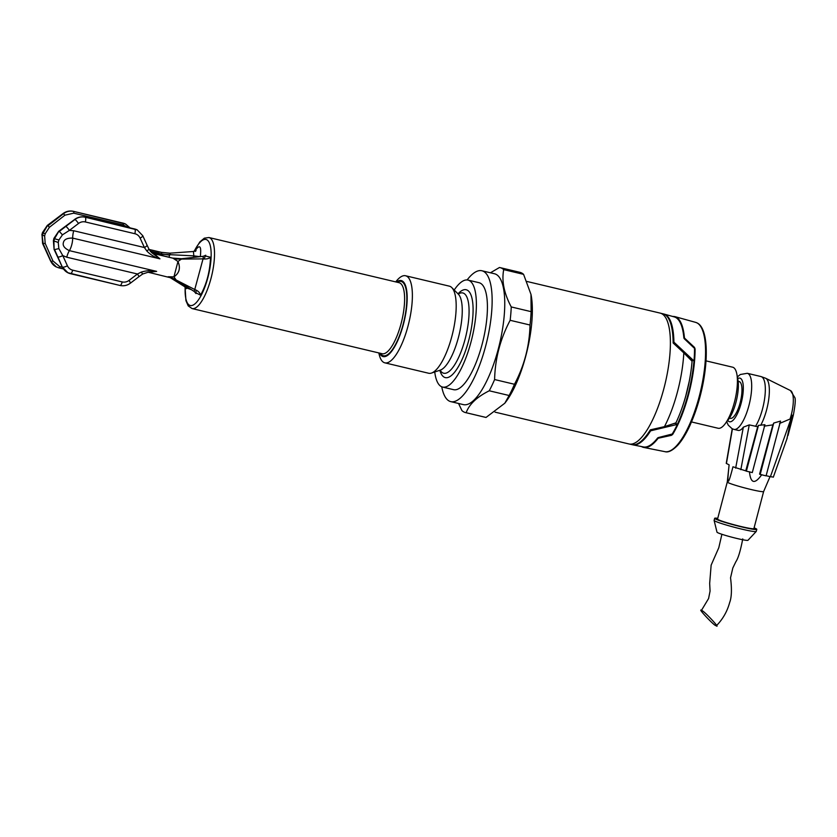 <?xml version="1.0" encoding="UTF-8"?>
<svg xmlns="http://www.w3.org/2000/svg" width="837" height="837" viewBox="0 0 837 837"><rect width="100%" height="100%" fill="white"/><g stroke="black" fill="none" stroke-linecap="round" stroke-linejoin="round"><path stroke-width="1.26" d="M396.361 282.048A39.077 12.293 103.4 0 1 402.074 280.876A39.077 12.293 103.4 0 1 403.434 324.233A39.077 12.293 103.4 0 1 382.289 356.28A39.077 12.293 103.4 0 1 379.485 353.088M395.734 281.891L395.817 281.776A44.748 14.072 103.4 0 1 405.558 275.76A44.748 14.072 103.4 0 1 406.541 276.116A44.748 14.072 103.4 0 1 408.508 324.16A44.748 14.072 103.4 0 1 384.863 362.839A44.748 14.072 103.4 0 1 383.88 362.484A44.748 14.072 103.4 0 1 378.879 353.088L378.858 352.942M384.863 362.839L428.67 373.25A44.748 14.072 -76.6 0 0 431.484 373.061A44.748 14.072 -76.6 0 0 452.712 332.959A44.748 14.072 -76.6 0 0 451.781 287.593A44.748 14.072 -76.6 0 0 450.348 286.526A44.748 14.072 -76.6 0 0 449.354 286.16L405.558 275.76M458.006 293.85L458.383 293.452A45.156 14.198 103.4 0 1 467.192 290.115A45.156 14.198 103.4 0 1 468.772 340.209A45.156 14.198 103.4 0 1 444.332 377.257A45.156 14.198 103.4 0 1 440.011 370.801L439.854 370.278M454.209 290.02A54.98 17.295 103.4 0 1 467.988 280.081A54.98 17.295 103.4 0 1 469.201 280.521A54.98 17.295 103.4 0 1 471.629 339.55A54.98 17.295 103.4 0 1 442.574 387.06A54.98 17.295 103.4 0 1 441.371 386.621A54.98 17.295 103.4 0 1 434.738 371.984M442.574 387.06L453.623 389.686A54.98 17.295 -76.6 0 0 482.667 342.166A54.98 17.295 -76.6 0 0 480.25 283.147A54.98 17.295 -76.6 0 0 479.036 282.697L467.988 280.081M467.13 279.945A67.253 21.155 103.4 0 1 481.871 270.759A67.253 21.155 103.4 0 1 483.357 271.293A67.253 21.155 103.4 0 1 486.318 343.505A67.253 21.155 103.4 0 1 450.787 401.634A67.253 21.155 103.4 0 1 449.302 401.09A67.253 21.155 103.4 0 1 441.758 386.799M450.787 401.634L463.405 404.627A67.253 21.155 -76.6 0 0 498.936 346.497A67.253 21.155 -76.6 0 0 495.975 274.295A67.253 21.155 -76.6 0 0 494.489 273.751L481.871 270.759M466.167 412.725L486.035 417.443L504.795 403.235L509.126 395.503A74.514 23.436 -76.6 0 0 514.473 384.267C524.339 365.633 529.518 345.88 530.009 325.018A74.514 23.436 -76.6 0 0 531.118 311.657L530.982 294.394L523.575 274.348L503.707 269.629C501.541 280.95 504.052 293.389 511.25 306.938A74.514 23.436 103.4 0 1 510.151 320.299C500.275 338.933 495.096 358.686 494.604 379.548A74.514 23.436 103.4 0 1 489.258 390.785C476.87 396.979 469.18 404.292 466.167 412.725A74.514 23.436 103.4 0 1 465.602 412.61A74.514 23.436 103.4 0 1 463.96 412.013A74.514 23.436 103.4 0 1 461.93 410.59L458.561 403.476M490.44 272.789L499.469 267.495A74.514 23.436 103.4 0 1 500.045 267.61A74.514 23.436 103.4 0 1 501.677 268.206A74.514 23.436 103.4 0 1 503.707 269.629M465.602 412.61L485.46 417.328A74.514 23.436 -76.6 0 0 486.035 417.443M531.035 294.676A67.253 21.155 103.4 0 1 531.097 294.959A67.253 21.155 103.4 0 1 505.632 402.147L504.795 403.235M523.575 274.348A74.514 23.436 -76.6 0 0 521.545 272.925A74.514 23.436 -76.6 0 0 519.903 272.328L500.045 267.61M511.25 306.938L531.118 311.657M530.009 325.018L510.151 320.299M494.604 379.548L514.473 384.267M509.126 395.503L489.258 390.785M495.065 412.149L629.047 443.976A67.253 21.155 -76.6 0 0 664.578 385.847A67.253 21.155 -76.6 0 0 661.617 313.645A67.253 21.155 -76.6 0 0 660.131 313.101L526.944 281.462M660.655 313.247L662.894 313.781A67.232 21.145 -76.6 0 1 673.136 342.992L683.808 352.89A67.232 21.145 103.4 0 1 664.452 426.64L650.349 429.831A67.232 21.145 -76.6 0 1 631.82 444.604L629.57 444.081M683.808 352.89L692.073 361.239A63.277 19.9 -76.6 0 1 686.476 393.306A63.277 19.9 -76.6 0 1 675.909 422.863L664.452 426.64M649.962 430.459L650.642 430.804A67.222 21.145 103.4 0 1 632.845 444.834A67.222 21.145 103.4 0 1 632.301 444.709M673.136 342.647L692.053 360.088M675.511 423.25L672.885 423.867M663.364 313.906A67.222 21.145 103.4 0 1 663.919 314.032A67.222 21.145 103.4 0 1 673.911 342.134L673.115 341.747M673.911 342.134L693.999 360.956A66.437 20.894 -76.6 0 0 694.522 349.039L694.522 348.977M694.522 349.039L695.087 348.924L694.49 347.397L684.656 338.211L684.31 338.776L694.124 348.014M684.31 338.776L683.871 337.981A66.834 21.019 -76.6 0 0 675.532 317.39A66.834 21.019 -76.6 0 0 674.277 316.899L663.919 314.032M684.656 338.211L684.436 337.803A67.242 21.145 -76.6 0 0 676.024 317.077A67.242 21.145 103.4 0 0 674.779 316.595L672.32 316.365M671.42 435.345L672.655 434.434L672.226 434.026L658.405 437.552L658.426 438.19L671.42 435.345L672.195 434.079M674.779 316.595L695.652 322.371A66.447 20.894 103.4 0 1 696.886 322.852A66.447 20.894 103.4 0 1 699.91 393.808A66.447 20.894 103.4 0 1 664.944 451.666L643.705 447.429A67.242 21.145 103.4 0 0 658.039 438.389L658.426 438.19M632.845 444.834L643.391 446.937A66.834 21.019 -76.6 0 0 657.641 437.95L658.405 437.552M692.032 361.197A60.85 19.136 -76.6 0 0 692.115 360.015L693.999 360.956C691.77 383.785 686.225 404.941 677.342 424.411A66.437 20.894 103.4 0 1 672.226 434.026M675.741 422.915A60.85 19.136 -76.6 0 1 675.469 423.47L676.181 423.083L675.469 423.47L677.342 424.411L650.642 430.804M657.662 437.929L671.4 434.654M694.49 347.397L683.871 338.012L684.436 337.803M701.113 327.246A65.359 20.559 103.4 0 1 701.197 391.978A65.359 20.559 103.4 0 1 672.006 449.762M691.508 421.942L718.125 428.262A31.387 9.877 -76.6 0 0 724.947 424.045A31.387 9.877 -76.6 0 0 736.832 374.024A31.387 9.877 -76.6 0 0 733.327 367.443A31.387 9.877 -76.6 0 0 732.637 367.192L706.02 360.862M724.947 424.045L728.452 419.483A24.984 7.857 -76.6 0 0 737.91 379.674L736.832 374.024M729.414 418.134L730.335 418.354A18.916 5.953 -76.6 0 0 740.337 402.001A18.916 5.953 -76.6 0 0 739.5 381.693A18.916 5.953 -76.6 0 0 739.081 381.536L738.161 381.316M732.239 428.785L726.244 463.363L729.121 464.859C727.928 475.772 727.646 481.233 728.263 481.244C728.776 481.809 730.345 476.985 732.961 466.784L745.757 470.865L757.694 426.703L749.251 424.893L743.35 427.163C741.247 430.009 739.291 431.003 737.481 430.145M757.694 426.703A28.699 9.029 -76.6 0 0 758.458 425.384L746.374 471.168L752.296 472.581L764.924 424.694L758.458 425.384M729.121 464.859L727.28 481.997A18.791 1.318 -165.3 0 1 727.28 481.986L717.55 519.066A18.791 1.318 14.7 0 0 718.376 519.714A18.791 1.318 14.7 0 0 738.297 525.856A18.791 1.318 14.7 0 0 753.896 528.607L763.626 491.528A18.791 1.318 -165.3 0 1 763.626 491.539A18.791 1.318 -165.3 0 1 747.933 488.756A18.791 1.318 -165.3 0 1 728.096 482.635A18.791 1.318 -165.3 0 1 727.28 481.997M745.757 470.865L746.374 471.168M764.129 426.159L772.875 424.861A25.56 8.035 -76.6 0 0 773.744 423.041L760.184 474.453L766.096 475.855L780.555 421.074L773.744 423.041M779.55 423.459L790.034 419.044L791.959 415.204L791.425 417.59L770.406 476.713L766.137 475.698M749.46 471.744C750.632 483.587 754.733 484.56 761.775 474.663M760.184 474.453L759.567 474.14L772.875 424.861M786.864 438.996L791.425 417.59M773.126 477.038L770.406 476.713M754.095 527.854A21.783 1.528 -165.3 0 1 755.842 528.618A21.783 1.528 -165.3 0 1 756.794 529.361A21.783 1.528 -165.3 0 1 738.705 526.18A21.783 1.528 -165.3 0 1 715.614 519.055A21.783 1.528 -165.3 0 1 714.662 518.312A21.783 1.528 -165.3 0 1 717.748 518.323M714.662 518.312L714.118 520.373A21.783 1.528 14.7 0 0 714.118 520.436A21.783 1.528 14.7 0 0 715.07 521.116A21.783 1.528 14.7 0 0 737.763 528.147A21.783 1.528 14.7 0 0 756.219 531.474A21.783 1.528 14.7 0 0 756.25 531.422L756.794 529.361M714.118 520.436L716.995 532.175A16.018 1.13 14.7 0 0 717.696 532.688A16.018 1.13 14.7 0 0 734.384 537.846A16.018 1.13 14.7 0 0 747.954 540.304L756.219 531.474M701.95 610.707C703.122 609.901 721.954 630.041 715.834 625.563C714.652 626.369 695.829 606.239 701.95 610.707L701.333 610.591L708.583 598.528L710.069 591.11L709.671 583.399L711.147 565.121L718.795 547.722L721.902 534.288M742.754 538.892C740.494 550.725 738.192 558.352 735.838 561.763L732.814 568.02L730.544 577.823C731.946 589.07 731.653 597.304 729.665 602.514C727.259 611.387 722.854 619.118 716.451 625.678L715.834 625.563M195.439 292.573L200.545 295.179C206.697 283.931 210.014 271.282 210.505 257.21L204.803 255.881M193.462 251.498L193.797 255.86L200.284 256.708C201.508 246.486 199.991 244.184 195.732 249.803L195.042 251.121M185.783 287.698L191.255 289.592M210.505 257.21C208.926 258.706 206.436 259.261 203.035 258.884L194.226 291.475L195.994 293.567L196.046 290.073M172.485 258.089L181.608 258.727L203.286 256.31L203.035 258.884L181.441 259.083L172.997 258.214L177.967 261.468L173.929 276.869L168.143 276.754M200.545 295.179C199.897 292.647 198.034 290.795 194.969 289.633L175.948 279.903M154.113 253.716L151.591 252.565L159.94 258.842L154.134 253.737L172.997 258.214L152.439 253.109M149.268 272.276L156.655 271.376L148.128 272.224L172.935 278.344M58.852 248.599L54.562 249.593L57.847 256.917A4.269 1.088 155.6 0 0 62.785 255.609L58.852 248.599L58.245 242.458L58.893 239.989L62.461 234.831L69.408 230.384L73.698 230.74A10.672 3.358 -76.6 0 0 72.683 238.116A9.605 3.024 103.4 0 1 71.762 244.749A9.605 3.024 103.4 0 1 69.387 250.65L156.655 271.376C151.56 270.246 146.412 270.497 141.191 272.13L137.456 274.002L129.013 280.416A8.537 8.088 -63.4 0 1 122.192 281.923L72.683 270.163A8.537 8.088 -63.4 0 1 67.41 265.789L62.785 255.609L66.751 257.21A10.672 3.358 -76.6 0 1 69.387 250.65C64.439 248.307 62.451 245.597 63.413 242.542C64.083 239.413 67.18 237.938 72.683 238.116L159.94 258.842C154.908 257.493 150.514 254.846 146.757 250.912L149.017 249.436M142.604 273.845L141.191 272.13M148.128 272.224L142.667 274.023L138.806 276.785A4.269 0.638 -127.2 0 0 137.456 274.002L66.751 257.21M169.21 277.026L172.914 278.334M170.204 277.193L176.011 279.767L173.929 276.869C179.39 273.103 180.729 267.976 177.967 261.468L181.441 259.083L174.975 259.031M73.698 230.74L144.403 247.532L146.757 250.912M134.841 233.711L85.332 221.951A8.537 8.088 -63.4 0 0 78.521 223.469L69.408 230.384A4.269 0.638 -127.2 0 0 65.851 226.398L74.964 219.482A12.806 12.126 -63.4 0 1 85.186 217.222L134.694 228.982A4.269 1.339 -76.6 0 1 134.841 233.711A8.537 8.088 -63.4 0 1 140.114 238.095L144.403 247.532A4.269 1.088 -24.4 0 0 147.061 245.157L149.112 249.447L162.169 252.607L161.321 252.345L161.374 255.442M137.142 229.861L134.59 228.93A1.705 0.534 -76.6 0 0 134.548 228.909A1.705 0.534 -76.6 0 0 134.516 228.909M67.818 272.726L62.283 267.003A566.314 110.85 62.5 0 1 54.102 249.353L53.903 240.993L58.245 242.458M53.401 240.669L54.102 249.353L53.39 240.742L53.903 240.993L54.499 238.733L53.986 238.472L58.862 231.2L54.499 238.733L58.893 239.989M65.851 226.398L59.333 231.43L62.461 234.831M78.521 223.469A4.269 0.638 -127.2 0 0 74.964 219.482L58.862 231.2A566.492 162.085 145.4 0 1 74.775 219.388C77.977 217.118 81.419 216.375 85.081 217.17L85.186 217.222A4.269 1.339 103.4 0 1 85.332 221.951M195.701 250.765L195.732 249.803M161.374 254.26L193.797 255.86L193.441 257.43M185.845 286.139L184.579 286.641L169.294 277.068M169.733 253.203L161.321 252.345M62.346 267.223L59.678 266.584L52.919 260.924L45.188 243.41L42.75 243.661L42.049 235.051L42.582 243.494L46.161 251.058A4.269 1.088 155.6 0 1 45.983 250.891L50.607 261.071A4.269 1.088 -24.4 0 0 50.785 261.238L56.079 266.836L58.789 267.85A1.705 0.534 103.4 0 0 58.831 267.871L56.069 266.836M45.188 243.41L44.633 235.929L42.561 235.302A332.875 104.688 -76.6 0 0 43.158 233.042L42.457 232.602L41.85 234.935M52.919 260.924A1.705 0.523 -23.8 0 1 50.973 261.332A566.492 110.882 62.5 0 0 43.221 243.891L42.049 235.051L42.635 232.78L47.51 225.509L43.158 233.042L45.229 233.659L49.414 227.287L64.92 215.193L73.698 213.163A1.705 0.534 103.4 0 0 73.604 211.405L123.112 223.165L125.613 224.075L129.965 227.821M53.986 221.104A4.269 0.638 52.8 0 1 53.913 220.497A4.269 0.638 52.8 0 1 54.164 220.539L47.259 225.467L42.457 232.602M64.92 215.193L63.466 213.717C66.562 211.384 69.942 210.621 73.604 211.405L73.499 211.353A12.806 12.126 116.6 0 0 63.277 213.613L54.164 220.539M170.298 253.182L169.649 255.139L159.04 253.538A2.134 0.67 -76.6 0 0 159.093 253.203L150.168 251.079M168.959 257.252L169.649 255.139M73.698 213.163L123.206 224.923L127.632 227.266M209.752 237.823A36.514 11.488 -76.6 0 0 208.947 237.53L399.04 282.686A36.514 11.488 103.4 0 1 399.845 282.979A36.514 11.488 103.4 0 1 401.457 322.172A36.514 11.488 103.4 0 1 382.164 353.727L192.071 308.571A36.514 11.488 -76.6 0 0 211.363 277.016A36.514 11.488 -76.6 0 0 209.752 237.823M397.167 282.236A38.22 12.021 103.4 0 1 401.854 281.703A38.22 12.021 103.4 0 1 403.193 324.107A38.22 12.021 103.4 0 1 382.509 355.453A38.22 12.021 103.4 0 1 380.291 353.287M431.484 373.061L440.314 370.121A39.757 12.503 -76.6 0 0 459.168 334.497A39.757 12.503 -76.6 0 0 458.352 294.185L451.781 287.593M458.456 294.195L458.257 294.101A41.264 12.973 103.4 0 1 463.698 293.274A41.264 12.973 103.4 0 1 465.131 339.048A41.264 12.973 103.4 0 1 442.804 372.904A41.264 12.973 103.4 0 1 440.178 370.174L440.492 370.236M695.087 348.924A66.845 21.019 103.4 0 1 672.655 434.434M641.393 446.539L643.705 447.429A67.242 21.145 103.4 0 1 641.979 446.843M681.559 409.241A60.85 19.136 -76.6 0 0 686.602 393.045A60.85 19.136 -76.6 0 0 691.414 367.736M727.771 420.362A22.421 7.052 -76.6 0 0 729.037 421.576A22.421 7.052 -76.6 0 0 741.174 403.183A22.421 7.052 -76.6 0 0 740.389 378.314A22.421 7.052 -76.6 0 0 737.7 378.586M737.376 376.87L740.306 374.505L747.284 373.302A28.824 9.061 103.4 0 1 747.922 373.532A28.824 9.061 103.4 0 1 749.199 404.48A28.824 9.061 103.4 0 1 733.965 429.391L738.119 430.375M755.508 426.378A28.824 9.061 -76.6 0 0 764.819 397.146A28.824 9.061 -76.6 0 0 761.565 376.776A28.824 9.061 -76.6 0 0 760.938 376.545L765.646 378.251A28.332 8.914 103.4 0 1 768.994 397.052A28.332 8.914 103.4 0 1 760.697 425.301M765.646 378.251A28.332 8.914 103.4 0 1 765.656 378.251L790.431 390.534L794.773 397.481C795.757 398.956 795.265 404.899 793.298 415.33L791.959 415.204M726.432 463.51L732.427 428.868M743.35 427.163L735.66 468.134M740.829 469.693L749.251 424.893M790.034 419.044A22.086 6.947 -76.6 0 0 790.463 390.555A22.086 6.947 -76.6 0 0 790.442 390.544A22.086 6.947 -76.6 0 0 790.431 390.534M185.207 287.101A33.951 10.682 103.4 0 0 189.424 305.181A33.951 10.682 -76.6 0 0 189.549 305.243A33.951 10.682 103.4 0 0 207.879 277.539A33.951 10.682 103.4 0 0 206.823 239.78A33.951 10.682 -76.6 0 0 206.729 239.727A33.951 10.682 103.4 0 0 194.194 251.393M142.593 235.542A4.269 1.088 155.6 0 1 142.771 235.71L137.195 229.893A12.806 12.126 -63.4 0 0 134.694 228.982L85.081 217.17A1.705 0.534 103.4 0 1 85.081 217.17C81.346 216.354 77.893 217.097 74.692 219.357L74.692 219.44M147.061 245.157L142.771 235.71A4.269 1.088 155.6 0 1 140.114 238.095M58.768 231.179L53.903 238.409L53.39 240.742A332.875 104.688 -76.6 0 1 53.986 238.472L53.997 238.399M62.22 266.877L57.847 256.917M72.683 270.163A4.269 1.339 103.4 0 1 70.465 273.699A4.269 1.339 103.4 0 1 70.371 273.668A12.806 12.126 -63.4 0 1 67.87 272.757A12.806 12.126 -63.4 0 1 62.472 267.097A4.269 1.088 -24.4 0 0 67.41 265.789M129.013 280.416A4.269 0.638 52.8 0 1 130.363 283.199C127.193 285.511 123.74 286.264 119.973 285.459A4.269 1.339 -76.6 0 0 122.192 281.923M70.57 273.709L119.879 285.427A4.269 1.339 -76.6 0 0 119.973 285.459L67.766 272.705M84.997 217.149A1.705 0.534 103.4 0 1 85.039 217.149L137.31 229.945M46.161 251.058L50.785 261.238A12.806 12.126 116.6 0 0 56.184 266.888A12.806 12.126 116.6 0 0 56.236 266.919M73.206 211.322A4.269 1.339 103.4 0 1 73.405 211.322C69.649 210.516 66.186 211.269 63.016 213.581A4.269 0.638 -127.2 0 1 63.277 213.613L63.466 213.717A566.314 162.033 145.4 0 1 47.981 225.739L49.414 227.287M125.56 224.054A12.806 12.126 116.6 0 0 125.508 224.023L73.405 211.322A4.269 1.339 103.4 0 1 73.499 211.353L123.008 223.113A4.269 1.339 -76.6 0 0 122.913 223.081A4.269 1.339 -76.6 0 0 122.809 223.071M150.534 251.518L159.04 253.538M45.229 233.659A334.58 105.232 103.4 0 1 44.633 235.929M59.678 266.584A1.705 0.534 103.4 0 1 58.831 267.871L63.382 268.949L58.831 267.871M123.206 224.923A1.705 0.534 -76.6 0 0 123.112 223.165L123.008 223.113A12.806 12.126 116.6 0 1 125.508 224.023L125.613 224.075M531.097 294.959L530.982 294.394M685.785 395.891L689.186 381.557M691.99 361.155L692.063 360.015M695.652 322.371L697.095 322.936C707.84 327.884 709.002 358.937 701.364 391.318L690.106 425.123C686.173 433.733 682.082 440.408 677.834 445.158C672.571 450.547 668.271 452.723 664.944 451.666M726.715 421.743L728.242 425.133L732.082 428.701L733.965 429.391M747.284 373.302L760.938 376.545M763.626 491.539L770.03 476.63M793.298 415.33L787.983 435.585M773.315 477.184L787.261 437.95M185.05 286.965L185.929 300.64L188.22 305.892L192.071 308.571M208.947 237.53L204.333 238.168L199.865 241.883L193.964 251.445M203.286 256.31L205.745 255.243L203.987 259.062M176.011 279.956L194.226 291.475M151.591 252.565L149.112 249.447L161.468 252.355L169.817 253.182L193.483 251.498L196.078 250.462L195.46 251.435M54.039 249.3L62.22 266.951L67.964 272.799M138.806 276.785L130.363 283.199M186.264 286.61L186.358 288.702L184.579 286.641M42.582 243.494L45.983 250.891M63.016 213.581L47.259 225.467M50.607 261.071L56.299 266.951M129.997 227.831L125.414 223.981"/></g></svg>
